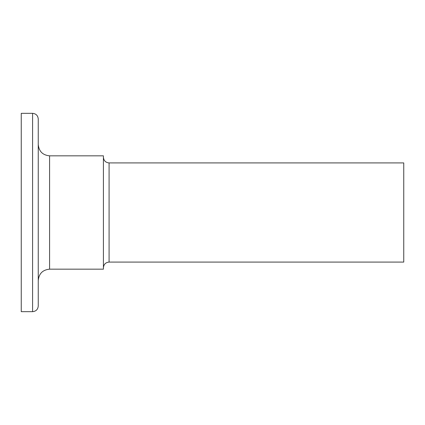 <?xml version="1.0" encoding="UTF-8"?>
<svg xmlns="http://www.w3.org/2000/svg" width="425" height="425" viewBox="0 0 425 425"><rect width="100%" height="100%" fill="white"/><g stroke="black" fill="none" stroke-linecap="round" stroke-linejoin="round"><path stroke-width="0.64" d="M38.25 280.5C38.919 273.615 42.702 269.838 49.582 269.168L49.582 155.832C42.702 155.162 38.925 151.385 38.25 144.5M32.582 311.668C36.024 311.328 37.915 309.442 38.25 306L38.25 119C37.915 115.558 36.024 113.672 32.582 113.332L32.582 311.668L21.25 311.668L21.25 113.332L32.582 113.332M49.582 269.168L103.418 269.168L103.418 155.832L49.582 155.832M103.418 267.75C103.753 264.308 105.639 262.422 109.082 262.082L109.082 162.918C105.639 162.578 103.753 160.692 103.418 157.25M109.082 262.082L403.75 262.082L403.75 162.918L109.082 162.918"/></g></svg>
